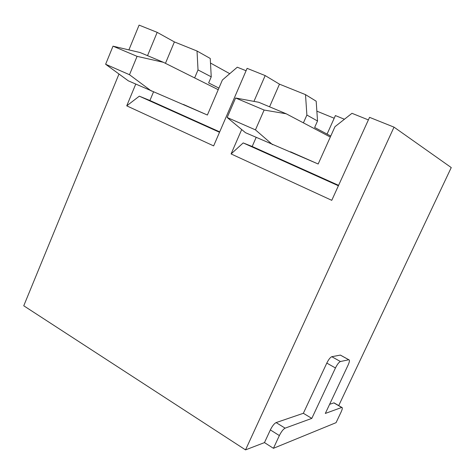 <?xml version="1.0" encoding="UTF-8"?>
<svg xmlns="http://www.w3.org/2000/svg" width="475" height="475" viewBox="0 0 475 475"><rect width="100%" height="100%" fill="white"/><g stroke="black" fill="none" stroke-linecap="round" stroke-linejoin="round"><path stroke-width="0.71" d="M340.949 355.395L340.355 355.098L331.805 356.707C330.297 357.319 328.629 359.444 326.8 363.09L303.347 413.292L276.118 422.59C274.229 423.552 272.306 425.998 270.346 429.917L264.474 442.599L273.44 448.311L336.068 422.661L341.086 412.062C342.428 409.076 342.671 407.526 341.828 407.413L334.002 402.836L329.608 404.326M264.474 442.599L245.527 449.884L23.75 305.787L118.987 74.023M245.527 449.884L394.024 127.146L451.25 167.568L338.723 405.603M269.562 106.804L279.478 84.164L265.175 75.578L247.107 68.347L213.643 145.896L126.736 105.842L139.312 96.176L149.922 100.498L153.496 91.948M165.448 63.329L174.396 41.919L157.183 32.359L147.529 55.658M135.737 84.117L126.736 105.842M157.183 32.359L139.086 25.116L128.903 49.899M394.024 127.146L369.55 117.349L331.764 200.331L231.088 153.936L243.188 142.922L252.183 146.484L256.156 137.417M265.175 75.578L253.947 101.383M241.692 129.556L231.088 153.936M334.459 403.103L334.002 402.836M334.198 118.245L316.861 111.15M303.406 122.859L306.88 115.051L317.532 120.982L316.178 101.205L305.508 94.632L279.478 84.164M306.88 115.051L305.508 94.632M368.38 119.908L351.969 113.311L334.97 126.694L318.167 164.012L290.54 151.798M338.592 185.339L252.183 146.484M338.396 185.767L243.188 142.922M194.643 77.912L198.022 69.926L211.244 76.825L210.241 58.461L197.024 51.015L174.396 41.919M198.022 69.926L197.024 51.015M246.08 70.739L237.286 67.207L222.371 80.02L207.379 115.033L183.403 104.435M219.693 131.878L149.922 100.498M219.521 132.276L139.312 96.176M270.346 429.917L279.365 435.569L273.44 448.311M279.365 435.569C281.337 431.627 283.254 429.157 285.107 428.159L276.118 422.59M303.347 413.292L311.802 418.392L285.107 428.159M326.8 363.09L335.457 367.965L311.802 418.392M335.457 367.965C337.298 364.301 338.954 362.152 340.433 361.517L331.805 356.707M340.355 355.098L348.787 359.765L340.433 361.517M348.787 359.765L348.828 359.759C349.838 359.913 349.594 361.689 348.092 365.085L325.316 413.446L341.828 407.413M218.91 88.107L208.638 82.929L211.244 76.825M330.754 136.046L314.634 127.472L317.532 120.982M344.423 119.249L335.397 115.573L327.073 134.093M210.49 63.038L229.746 73.684M316.665 163.352L245.468 132.691L227.175 117.497L235.6 97.992L258.733 102.268L286.211 113.786L330.303 137.049M272.573 144.685L255.449 129.877L227.175 117.497M255.449 129.877L264.118 110.046L235.6 97.992M264.118 110.046L286.211 113.786M206.097 114.469L128.333 80.839L105.622 64.262L113.008 46.17L140.03 52.511L163.418 62.314L218.227 89.698M151.418 91.058L129.497 74.718L105.622 64.262M129.497 74.718L137.079 56.347L113.008 46.17M137.079 56.347L163.418 62.314M333.854 402.877L341.679 407.455M348.828 359.759L340.397 355.092"/></g></svg>
